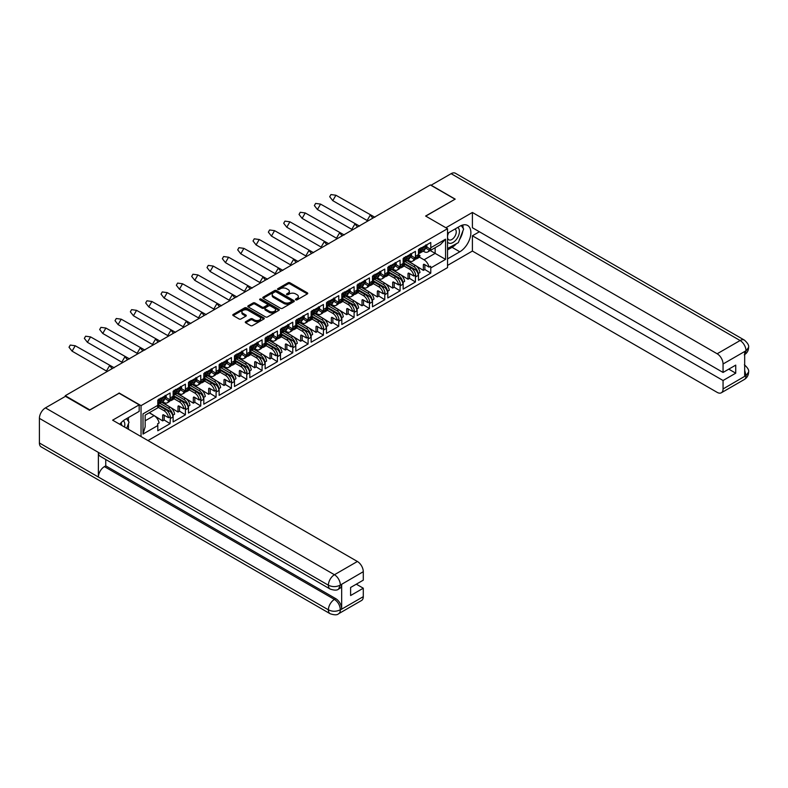 <?xml version="1.0" encoding="UTF-8"?>
<svg xmlns="http://www.w3.org/2000/svg" width="788" height="788" viewBox="0 0 788 788"><rect width="100%" height="100%" fill="white"/><g stroke="black" fill="none" stroke-linecap="round" stroke-linejoin="round"><path stroke-width="1.18" d="M295.736 299.844A0.955 0.552 0 0 0 297.086 299.844L307.34 293.924A1.369 0.788 0 0 0 307.744 293.372A1.369 0.788 0 0 0 307.34 292.811L289.974 282.784A1.369 0.788 0 0 0 288.044 282.784L277.79 288.704A0.955 0.552 0 0 0 279.139 289.482L280.469 288.723A4.364 2.522 0 0 1 286.645 288.723L288.093 289.551A4.364 2.522 0 0 1 289.373 291.333A4.364 2.522 0 0 1 288.093 293.116L286.763 293.885A0.955 0.552 0 0 0 288.113 294.663L289.442 293.904A4.364 2.522 0 0 1 295.618 293.904L297.066 294.732A4.364 2.522 0 0 1 298.347 296.515A4.364 2.522 0 0 1 297.066 298.297L295.736 299.066A0.955 0.552 0 0 0 295.736 299.844L295.736 299.066M245.689 321.671A1.369 0.788 0 0 0 245.285 322.223A1.369 0.788 0 0 0 245.689 322.784L250.554 325.592A1.369 0.788 0 0 0 252.485 325.592L263.872 319.022A1.369 0.788 0 0 0 264.276 318.47A1.369 0.788 0 0 0 263.872 317.909L246.506 307.881A1.369 0.788 0 0 0 244.576 307.881L233.189 314.451A1.369 0.788 0 0 0 232.795 315.013A1.369 0.788 0 0 0 233.189 315.564L239.079 318.963A1.369 0.788 0 0 0 241.01 318.963L245.876 316.155A1.369 0.788 0 0 0 246.28 315.594A1.369 0.788 0 0 0 245.876 315.042L242.96 313.358A3.654 2.108 0 0 1 241.886 311.861A3.654 2.108 0 0 1 244.142 309.92A3.654 2.108 0 0 1 248.121 310.374L259.557 316.973A3.654 2.108 0 0 1 260.621 318.47A3.654 2.108 0 0 1 258.375 320.411A3.654 2.108 0 0 1 254.396 319.958L252.485 318.854A1.369 0.788 0 0 0 250.554 318.854L245.689 321.671L245.689 322.784L250.554 319.987L250.554 318.854M119.116 393.271L89.822 409.898L65.256 395.714L65.256 396.453M119.116 392.985L141.042 405.643L447.535 228.687L447.535 267.625L147.967 440.571M454.903 199.295L425.609 216.04L447.535 228.687M454.903 199.128L430.327 184.934L65.256 395.714M280.567 308.275A1.369 0.788 0 0 0 282.498 308.275L293.885 301.696A1.369 0.788 0 0 0 294.279 301.144A1.369 0.788 0 0 0 293.885 300.583L276.509 290.555A1.369 0.788 0 0 0 274.579 290.555L263.202 297.135A1.369 0.788 0 0 0 262.798 297.687A1.369 0.788 0 0 0 263.202 298.248L280.567 308.275M260.247 300.051A0.955 0.552 0 0 1 261.222 300.189L278.863 310.374L267.496 316.934A1.369 0.788 0 0 1 265.566 316.934L248.19 306.906L248.19 305.793A1.369 0.788 0 0 0 247.796 306.345A1.369 0.788 0 0 0 248.19 306.906M248.19 305.793L253.066 302.976A1.369 0.788 0 0 1 254.997 302.976L262.04 307.044A1.369 0.788 0 0 0 263.97 307.044L267.201 305.183A1.369 0.788 0 0 0 267.605 304.621A1.369 0.788 0 0 0 267.201 304.07L259.873 299.834A0.955 0.552 0 0 1 261.222 299.056L278.873 309.251A1.369 0.788 0 0 1 279.277 309.802A1.369 0.788 0 0 1 278.873 310.364L278.873 309.251M157.915 404.323L169.351 410.922A5.004 2.886 60 0 1 172.887 417.049L172.887 416.025A6.393 3.694 -120 0 0 168.366 408.194L170.139 407.179L161.56 402.225M170.139 407.179A6.393 3.694 -120 0 1 174.601 414.183L173.084 415.059A6.393 3.694 60 0 1 173.133 415.887L173.133 421.905L185.416 414.813L185.416 408.795L185.663 409.671L188.224 408.194L188.224 407.179A6.393 3.694 -120 0 0 183.702 399.339L185.466 398.324L176.896 393.37M170.09 399.033L170.336 398.886A6.393 3.694 60 0 1 169.006 401.821L167.233 402.835A6.393 3.694 -120 0 0 168.514 400.678L170.031 399.792A6.393 3.694 -120 0 0 170.09 399.033L170.09 393.015L157.797 400.107L157.797 405.327A7.368 4.255 60 0 1 157.61 406.815L159.137 405.928A7.368 4.255 60 0 1 157.797 407.82L145.159 415.118L145.159 426.81L143.002 434.08L143.002 413.867C145.819 415.493 145.819 415.493 143.002 413.867L157.797 405.327M162.545 401.663L164.042 402.52A6.393 3.694 -120 0 0 167.233 402.835M185.466 398.324A6.393 3.694 -120 0 1 189.938 405.327L188.411 406.204A6.393 3.694 60 0 1 188.47 407.032L188.47 413.05L200.753 405.958L200.753 399.94L200.999 400.816L203.56 399.349L203.56 398.324A6.393 3.694 -120 0 0 199.039 390.493L200.802 389.469L192.233 384.524M185.416 390.178L185.663 390.04A6.393 3.694 60 0 1 184.343 392.966L182.57 393.98A6.393 3.694 -120 0 0 183.84 391.823L185.367 390.946A6.393 3.694 -120 0 0 185.416 390.178L185.416 384.16L173.133 391.252L173.133 397.27A6.393 3.694 -120 0 1 173.084 398.038L174.601 397.152L173.133 396.305M177.881 392.808L179.378 393.665A6.393 3.694 -120 0 0 182.57 393.98M200.802 389.469A6.393 3.694 -120 0 1 205.274 396.472L203.747 397.359A6.393 3.694 60 0 1 203.806 398.176L203.806 404.195L216.089 397.103L216.089 391.084L216.336 391.961L218.887 390.493L218.887 389.469A6.393 3.694 -120 0 0 214.366 381.638L216.139 380.614L207.569 375.669M200.753 381.323L200.999 381.185A6.393 3.694 60 0 1 199.679 384.111L197.906 385.135A6.393 3.694 -120 0 0 199.177 382.968L200.704 382.091A6.393 3.694 -120 0 0 200.753 381.323L200.753 375.305L188.47 382.407L188.47 388.415A6.393 3.694 -120 0 1 188.411 389.183L189.938 388.307L188.47 387.45M193.218 383.953L194.705 384.82A6.393 3.694 -120 0 0 197.906 385.135M216.139 380.614A6.393 3.694 -120 0 1 220.61 387.627L219.084 388.504A6.393 3.694 60 0 1 219.133 389.331L219.133 395.34L231.426 388.248L231.426 382.229L231.672 383.116L234.223 381.638L234.223 380.614A6.393 3.694 -120 0 0 229.702 372.783L231.475 371.759L222.906 366.814M216.089 372.468L216.336 372.33A6.393 3.694 60 0 1 215.006 375.255L213.243 376.28A6.393 3.694 -120 0 0 214.513 374.113L216.04 373.236A6.393 3.694 -120 0 0 216.089 372.468L216.089 366.459L203.806 373.551L203.806 379.57A6.393 3.694 -120 0 1 203.747 380.328L205.274 379.452L203.806 378.604M208.554 375.098L210.041 375.965A6.393 3.694 -120 0 0 213.243 376.28M231.475 371.759A6.393 3.694 -120 0 1 235.937 378.772L234.42 379.649A6.393 3.694 60 0 1 234.469 380.476L234.469 386.494L246.762 379.392L246.762 373.384L247.008 374.261L249.56 372.783L249.56 371.759A6.393 3.694 -120 0 0 245.038 363.928L246.811 362.913L238.232 357.959M231.426 363.623L231.672 363.475A6.393 3.694 60 0 1 230.342 366.4L228.579 367.425A6.393 3.694 -120 0 0 229.85 365.258L231.367 364.381A6.393 3.694 -120 0 0 231.426 363.623L231.426 357.604L219.133 364.696L219.133 370.715A6.393 3.694 -120 0 1 219.084 371.473L220.61 370.596L219.133 369.749M223.891 366.243L225.378 367.109A6.393 3.694 -120 0 0 228.579 367.425M246.811 362.913A6.393 3.694 -120 0 1 251.273 369.917L249.757 370.793A6.393 3.694 60 0 1 249.806 371.621L249.806 377.639L262.089 370.547L262.089 364.529L262.335 365.405L264.896 363.928L264.896 362.913A6.393 3.694 -120 0 0 260.375 355.073L262.138 354.058L253.569 349.104M246.762 354.767L247.008 354.62A6.393 3.694 60 0 1 245.679 357.555L243.906 358.57A6.393 3.694 -120 0 0 245.186 356.412L246.703 355.526A6.393 3.694 -120 0 0 246.762 354.767L246.762 348.749L234.469 355.841L234.469 361.859A6.393 3.694 -120 0 1 234.42 362.628L235.937 361.741L234.469 360.894M239.217 357.397L240.714 358.254A6.393 3.694 -120 0 0 243.906 358.57M262.138 354.058A6.393 3.694 -120 0 1 266.61 361.062L265.083 361.938A6.393 3.694 60 0 1 265.142 362.766L265.142 368.784L277.425 361.692L277.425 355.674L277.671 356.55L280.233 355.073L280.233 354.058A6.393 3.694 -120 0 0 275.711 346.228L277.474 345.203L268.905 340.258M262.089 345.912L262.335 345.774A6.393 3.694 60 0 1 261.015 348.7L259.242 349.714A6.393 3.694 -120 0 0 260.513 347.557L262.04 346.681A6.393 3.694 -120 0 0 262.089 345.912L262.089 339.894L249.806 346.986L249.806 353.004A6.393 3.694 -120 0 1 249.757 353.773L251.273 352.886L249.806 352.039M254.554 348.542L256.051 349.399A6.393 3.694 -120 0 0 259.242 349.714M277.474 345.203A6.393 3.694 -120 0 1 281.946 352.206L280.42 353.093A6.393 3.694 60 0 1 280.479 353.911L280.479 359.929L292.762 352.837L292.762 346.819L293.008 347.695L295.559 346.228L295.559 345.203A6.393 3.694 -120 0 0 291.038 337.372L292.811 336.348L284.241 331.403M277.425 337.057L277.671 336.919A6.393 3.694 60 0 1 276.352 339.845L274.579 340.869A6.393 3.694 -120 0 0 275.849 338.702L277.376 337.825A6.393 3.694 -120 0 0 277.425 337.057L277.425 331.039L265.142 338.141L265.142 344.149A6.393 3.694 -120 0 1 265.083 344.917L266.61 344.041L265.142 343.184M269.89 339.687L271.377 340.554A6.393 3.694 -120 0 0 274.579 340.869M292.811 336.348A6.393 3.694 -120 0 1 297.283 343.361L295.756 344.238A6.393 3.694 60 0 1 295.805 345.065L295.805 351.074L308.098 343.982L308.098 337.963L308.344 338.85L310.896 337.372L310.896 336.348A6.393 3.694 -120 0 0 306.374 328.517L308.147 327.493L299.578 322.548M292.762 328.202L293.008 328.064A6.393 3.694 60 0 1 291.678 330.99L289.915 332.014A6.393 3.694 -120 0 0 291.186 329.847L292.712 328.97A6.393 3.694 -120 0 0 292.762 328.202L292.762 322.194L280.479 329.286L280.479 335.304A6.393 3.694 -120 0 1 280.42 336.062L281.946 335.186L280.479 334.339M285.226 330.832L286.714 331.699A6.393 3.694 -120 0 0 289.915 332.014M308.147 327.493A6.393 3.694 -120 0 1 312.609 334.506L311.093 335.383A6.393 3.694 60 0 1 311.142 336.21L311.142 342.219L323.435 335.127L323.435 329.118L323.671 329.995L326.232 328.517L326.232 327.493A6.393 3.694 -120 0 0 321.711 319.662L323.484 318.647L314.904 313.693M308.098 319.357L308.344 319.209A6.393 3.694 60 0 1 307.015 322.134L305.251 323.159A6.393 3.694 -120 0 0 306.522 320.992L308.039 320.115A6.393 3.694 -120 0 0 308.098 319.357L308.098 313.338L295.805 320.43L295.805 326.449A6.393 3.694 -120 0 1 295.756 327.207L297.283 326.331L295.805 325.483M300.563 321.977L302.05 322.844A6.393 3.694 -120 0 0 305.251 323.159M323.484 318.647A6.393 3.694 -120 0 1 327.946 325.651L326.429 326.527A6.393 3.694 60 0 1 326.478 327.355L326.478 333.373L338.761 326.271L338.761 320.263L339.007 321.14L341.568 319.662L341.568 318.647A6.393 3.694 -120 0 0 337.047 310.807L338.81 309.792L330.241 304.838M323.435 310.502L323.671 310.354A6.393 3.694 60 0 1 322.351 313.289L320.578 314.304A6.393 3.694 -120 0 0 321.849 312.146L323.375 311.26A6.393 3.694 -120 0 0 323.435 310.502L323.435 304.483L311.142 311.575L311.142 317.594A6.393 3.694 -120 0 1 311.093 318.362L312.609 317.475L311.142 316.628M315.889 313.131L317.387 313.988A6.393 3.694 -120 0 0 320.578 314.304M338.81 309.792A6.393 3.694 -120 0 1 343.282 316.796L341.756 317.672A6.393 3.694 60 0 1 341.815 318.5L341.815 324.518L354.098 317.426L354.098 311.408L354.344 312.284L356.905 310.807L356.905 309.792A6.393 3.694 -120 0 0 352.374 301.962L354.147 300.937L345.577 295.993M338.761 301.646L339.007 301.509A6.393 3.694 60 0 1 337.688 304.434L335.915 305.449A6.393 3.694 -120 0 0 337.185 303.291L338.712 302.415A6.393 3.694 -120 0 0 338.761 301.646L338.761 295.628L326.478 302.72L326.478 308.738A6.393 3.694 -120 0 1 326.429 309.507L327.946 308.62L326.478 307.773M331.226 304.276L332.723 305.133A6.393 3.694 -120 0 0 335.915 305.449M354.147 300.937A6.393 3.694 -120 0 1 358.619 307.941L357.092 308.827A6.393 3.694 60 0 1 357.141 309.645L357.141 315.663L369.434 308.571L369.434 302.553L369.68 303.429L372.231 301.962L372.231 300.937A6.393 3.694 -120 0 0 367.71 293.106L369.483 292.082L360.914 287.137M354.098 292.791L354.344 292.653A6.393 3.694 60 0 1 353.024 295.579L351.251 296.603A6.393 3.694 -120 0 0 352.522 294.436L354.048 293.56A6.393 3.694 -120 0 0 354.098 292.791L354.098 286.773L341.815 293.875L341.815 299.883A6.393 3.694 -120 0 1 341.756 300.652L343.282 299.775L341.815 298.918M346.562 295.421L348.05 296.278A6.393 3.694 -120 0 0 351.251 296.603M369.483 292.082A6.393 3.694 -120 0 1 373.955 299.085L372.429 299.972A6.393 3.694 60 0 1 372.478 300.799L372.478 306.808L384.771 299.716L384.771 293.697L385.017 294.584L387.568 293.106L387.568 292.082A6.393 3.694 -120 0 0 383.047 284.251L384.82 283.227L376.24 278.282M369.434 283.936L369.68 283.798A6.393 3.694 60 0 1 368.351 286.724L366.587 287.748A6.393 3.694 -120 0 0 367.858 285.581L369.385 284.704A6.393 3.694 -120 0 0 369.434 283.936L369.434 277.928L357.141 285.02L357.141 291.038A6.393 3.694 -120 0 1 357.092 291.796L358.619 290.92L357.141 290.073M361.899 286.566L363.386 287.433A6.393 3.694 -120 0 0 366.587 287.748M384.82 283.227A6.393 3.694 -120 0 1 389.282 290.24L387.765 291.117A6.393 3.694 60 0 1 387.814 291.944L387.814 297.953L400.097 290.861L400.097 284.852L400.343 285.729L402.904 284.251L402.904 283.227A6.393 3.694 -120 0 0 398.383 275.396L400.146 274.382L391.577 269.427M384.771 275.091L385.017 274.943A6.393 3.694 60 0 1 383.687 277.869L381.924 278.893A6.393 3.694 -120 0 0 383.195 276.726L384.711 275.849A6.393 3.694 -120 0 0 384.771 275.091L384.771 269.072L372.478 276.164L372.478 282.183A6.393 3.694 -120 0 1 372.429 282.941L373.955 282.065L372.478 281.217M377.225 277.711L378.723 278.578A6.393 3.694 -120 0 0 381.924 278.893M400.146 274.382A6.393 3.694 -120 0 1 404.618 281.385L403.092 282.262A6.393 3.694 60 0 1 403.151 283.089L403.151 289.107L415.434 282.005L415.434 275.997L415.68 276.874L418.241 275.396L418.241 274.382A6.393 3.694 -120 0 0 413.72 266.541L415.483 265.526L406.913 260.572M400.097 266.236L400.343 266.088A6.393 3.694 60 0 1 399.024 269.023L397.25 270.038A6.393 3.694 -120 0 0 398.521 267.881L400.048 266.994A6.393 3.694 -120 0 0 400.097 266.236L400.097 260.217L387.814 267.309L387.814 273.328A6.393 3.694 -120 0 1 387.765 274.096L389.282 273.209L387.814 272.362M392.562 268.866L394.059 269.723A6.393 3.694 -120 0 0 397.25 270.038M159.797 403.249L168.366 408.194M175.123 394.394L183.702 399.339M190.46 385.539L199.039 390.493M205.796 376.684L214.366 381.638M221.132 367.838L229.702 372.783M236.459 358.983L245.038 363.928M251.796 350.128L260.375 355.073M267.132 341.273L275.711 346.228M282.468 332.418L291.038 337.372M297.805 323.572L306.374 328.517M313.131 314.717L321.711 319.662M328.468 305.862L337.047 310.807M343.804 297.007L352.374 301.962M359.141 288.152L367.71 293.106M374.477 279.297L383.047 284.251M389.804 270.451L398.383 275.396M415.483 265.526A6.393 3.694 -120 0 1 419.955 272.53L418.428 273.406A6.393 3.694 60 0 1 418.487 274.234L418.487 280.252L430.77 273.16L430.77 267.94A7.368 4.255 -120 0 0 430.583 266.236L429.066 267.122L424.328 264.394A1.389 0.798 -120 0 0 423.639 264.325A1.389 0.798 -120 0 0 423.353 264.955L423.353 270.382L407.219 260.395M415.434 257.38L415.68 257.243A6.393 3.694 60 0 1 414.36 260.168L412.587 261.183A6.393 3.694 -120 0 0 413.858 259.025L415.384 258.149A6.393 3.694 -120 0 0 415.434 257.38L415.434 251.362L403.151 258.454L403.151 264.472A6.393 3.694 -120 0 1 403.092 265.241L404.618 264.354L403.151 263.507M407.898 260.01L409.396 260.867A6.393 3.694 -120 0 0 412.587 261.183M405.14 261.596L413.72 266.541M418.487 254.652L419.955 255.509L418.428 256.386A6.393 3.694 -120 0 0 418.487 255.617L418.487 249.609L430.77 242.507L430.77 247.727L445.565 239.188L445.565 259.39L430.77 267.94M415.365 258.966A6.393 3.694 -120 0 0 416.911 258.691L418.684 257.666A6.393 3.694 -120 0 0 419.955 255.509M404.008 265.93L409.396 269.043A6.393 3.694 -120 0 1 413.858 276.046L409.002 273.239A1.389 0.798 -120 0 0 408.302 273.17A1.389 0.798 -120 0 0 408.017 273.81L408.017 279.238L391.892 269.25M410.164 256.888L413.858 259.025M400.038 267.821A6.393 3.694 -120 0 0 401.575 267.546L403.348 266.521A6.393 3.694 -120 0 0 404.618 264.354M388.671 274.785L394.059 277.898A6.393 3.694 -120 0 1 398.521 284.901L393.665 282.094A1.389 0.798 -120 0 0 392.966 282.025A1.389 0.798 -120 0 0 392.68 282.665L392.68 288.093L376.556 278.105M394.827 265.743L398.521 267.881M384.702 276.677A6.393 3.694 -120 0 0 386.248 276.401L388.011 275.376A6.393 3.694 -120 0 0 389.282 273.209M373.335 283.641L378.723 286.753A6.393 3.694 -120 0 1 383.195 293.757L378.329 290.949A1.389 0.798 -120 0 0 377.629 290.88A1.389 0.798 -120 0 0 377.344 291.521L377.344 296.948L361.219 286.96M379.491 274.598L383.195 276.726M369.365 285.522A6.393 3.694 -120 0 0 370.912 285.246L372.675 284.232A6.393 3.694 -120 0 0 373.955 282.065M358.008 292.496L363.386 295.599A6.393 3.694 -120 0 1 367.858 302.612L362.992 299.804A1.389 0.798 -120 0 0 362.303 299.736A1.389 0.798 -120 0 0 362.007 300.366L362.007 305.793L345.883 295.815M364.164 283.453L367.858 285.581M354.029 294.377A6.393 3.694 -120 0 0 355.575 294.101L357.348 293.077A6.393 3.694 -120 0 0 358.619 290.92M342.672 301.351L348.05 304.454A6.393 3.694 -120 0 1 352.522 311.467L347.656 308.66A1.389 0.798 -120 0 0 346.966 308.591A1.389 0.798 -120 0 0 346.681 309.221L346.681 314.648L330.546 304.661M348.828 292.299L352.522 294.436M338.692 303.232A6.393 3.694 -120 0 0 340.239 302.956L342.012 301.932A6.393 3.694 -120 0 0 343.282 299.775M327.335 310.196L332.723 313.309A6.393 3.694 -120 0 1 337.185 320.312L332.329 317.505A1.389 0.798 -120 0 0 331.63 317.436A1.389 0.798 -120 0 0 331.344 318.076L331.344 323.504L315.22 313.516M333.491 301.154L337.185 303.291M323.366 312.087A6.393 3.694 -120 0 0 324.902 311.812L326.675 310.787A6.393 3.694 -120 0 0 327.946 308.62M311.999 319.051L317.387 322.164A6.393 3.694 -120 0 1 321.849 329.167L316.993 326.36A1.389 0.798 -120 0 0 316.293 326.291A1.389 0.798 -120 0 0 316.008 326.931L316.008 332.359L299.883 322.371M318.155 310.009L321.849 312.146M308.029 320.943A6.393 3.694 -120 0 0 309.576 320.667L311.339 319.642A6.393 3.694 -120 0 0 312.609 317.475M296.672 327.906L302.05 331.019A6.393 3.694 -120 0 1 306.522 338.022L301.656 335.215A1.389 0.798 -120 0 0 300.967 335.146A1.389 0.798 -120 0 0 300.671 335.786L300.671 341.214L284.547 331.226M302.819 318.864L306.522 320.992M292.693 329.788A6.393 3.694 -120 0 0 294.239 329.512L296.012 328.498A6.393 3.694 -120 0 0 297.283 326.331M281.336 336.762L286.714 339.864A6.393 3.694 -120 0 1 291.186 346.878L286.32 344.07A1.389 0.798 -120 0 0 285.63 344.001A1.389 0.798 -120 0 0 285.335 344.632L285.335 350.059L269.21 340.081M287.492 327.719L291.186 329.847M277.356 338.643A6.393 3.694 -120 0 0 278.903 338.367L280.676 337.343A6.393 3.694 -120 0 0 281.946 335.186M265.999 345.617L271.377 348.72A6.393 3.694 -120 0 1 275.849 355.733L270.983 352.925A1.389 0.798 -120 0 0 270.294 352.857A1.389 0.798 -120 0 0 270.008 353.487L270.008 358.914L253.874 348.926M272.156 336.565L275.849 338.702M262.03 347.498A6.393 3.694 -120 0 0 263.566 347.222L265.339 346.198A6.393 3.694 -120 0 0 266.61 344.041M250.663 354.462L256.051 357.575A6.393 3.694 -120 0 1 260.513 364.578L255.657 361.771A1.389 0.798 -120 0 0 254.957 361.702A1.389 0.798 -120 0 0 254.672 362.342L254.672 367.769L238.547 357.782M256.819 345.42L260.513 347.557M246.693 356.353A6.393 3.694 -120 0 0 248.24 356.077L250.003 355.053A6.393 3.694 -120 0 0 251.273 352.886M235.326 363.317L240.714 366.43A6.393 3.694 -120 0 1 245.186 373.433L240.32 370.626A1.389 0.798 -120 0 0 239.621 370.557A1.389 0.798 -120 0 0 239.335 371.197L239.335 376.625L223.211 366.637M241.483 354.275L245.186 356.412M231.357 365.208A6.393 3.694 -120 0 0 232.903 364.933L234.666 363.908A6.393 3.694 -120 0 0 235.937 361.741M220 372.172L225.378 375.285A6.393 3.694 -120 0 1 229.85 382.288L224.984 379.481A1.389 0.798 -120 0 0 224.294 379.412A1.389 0.798 -120 0 0 223.999 380.052L223.999 385.48L207.874 375.492M226.156 363.13L229.85 365.258M216.02 374.054A6.393 3.694 -120 0 0 217.567 373.778L219.34 372.763A6.393 3.694 -120 0 0 220.61 370.596M204.663 381.028L210.041 384.13A6.393 3.694 -120 0 1 214.513 391.144L209.647 388.336A1.389 0.798 -120 0 0 208.958 388.267A1.389 0.798 -120 0 0 208.672 388.898L208.672 394.325L192.538 384.347M210.82 371.985L214.513 374.113M200.684 382.909A6.393 3.694 -120 0 0 202.23 382.633L204.003 381.609A6.393 3.694 -120 0 0 205.274 379.452M189.327 389.883L194.705 392.985A6.393 3.694 -120 0 1 199.177 399.999L194.321 397.191A1.389 0.798 -120 0 0 193.621 397.122A1.389 0.798 -120 0 0 193.336 397.753L193.336 403.18L177.211 393.192M195.483 380.831L199.177 382.968M185.357 391.764A6.393 3.694 -120 0 0 186.894 391.488L188.667 390.464A6.393 3.694 -120 0 0 189.938 388.307M173.99 398.738L179.378 401.841A6.393 3.694 -120 0 1 183.84 408.844L178.984 406.037A1.389 0.798 -120 0 0 178.285 405.968A1.389 0.798 -120 0 0 177.999 406.608L177.999 412.035L161.875 402.047M180.147 389.686L183.84 391.823M170.021 400.619A6.393 3.694 -120 0 0 171.567 400.343L173.33 399.319A6.393 3.694 -120 0 0 174.601 397.152M158.339 407.406L164.042 410.696A6.393 3.694 -120 0 1 168.514 417.699L163.648 414.892A1.389 0.798 -120 0 0 162.949 414.823A1.389 0.798 -120 0 0 162.663 415.463L162.663 420.891L149.395 412.676M164.81 398.541L168.514 400.678M141.042 436.572L141.042 405.643M170.336 398.886L170.336 397.871L172.887 396.394L173.133 397.27M185.663 390.04L185.663 389.016L188.224 387.538L188.47 388.415M200.999 381.185L200.999 380.161L203.56 378.683L203.806 379.57M216.336 372.33L216.336 371.306L218.887 369.828L219.133 370.715M231.672 363.475L231.672 362.45L234.223 360.983L234.469 361.859M247.008 354.62L247.008 353.605L249.56 352.128L249.806 353.004M262.335 345.774L262.335 344.75L264.896 343.272L265.142 344.149M277.671 336.919L277.671 335.895L280.233 334.417L280.479 335.304M293.008 328.064L293.008 327.04L295.559 325.562L295.805 326.449M308.344 319.209L308.344 318.185L310.896 316.717L311.142 317.594M323.671 310.354L323.671 309.339L326.232 307.862L326.478 308.738M339.007 301.509L339.007 300.484L341.568 299.007L341.815 299.883M354.344 292.653L354.344 291.629L356.905 290.151L357.141 291.038M369.68 283.798L369.68 282.774L372.231 281.296L372.478 282.183M385.017 274.943L385.017 273.919L387.568 272.451L387.814 273.328M400.343 266.088L400.343 265.073L402.904 263.596L403.151 264.472M415.68 257.243L415.68 256.218L418.241 254.741L418.487 255.617M172.887 417.049L170.336 418.526L170.336 417.502A6.393 3.694 60 0 0 165.815 409.671L157.797 405.052M164.19 415.207L164.19 420.014L170.09 423.658L170.336 417.502M170.09 423.658L157.797 430.76L157.797 425.53L143.002 434.08M168.514 417.699L170.031 416.822A6.393 3.694 60 0 1 170.09 417.65M183.84 408.844L185.367 407.967A6.393 3.694 60 0 1 185.416 408.795M179.526 406.352L179.526 411.159L185.416 414.813M199.177 399.999L200.704 399.112A6.393 3.694 60 0 1 200.753 399.94M194.853 397.497L194.853 402.304L200.753 405.958M214.513 391.144L216.04 390.257A6.393 3.694 60 0 1 216.089 391.084M210.189 388.642L210.189 393.448L216.089 397.103M229.85 382.288L231.367 381.412A6.393 3.694 60 0 1 231.426 382.229M225.526 379.796L225.526 384.593L231.426 388.248M245.186 373.433L246.703 372.557A6.393 3.694 60 0 1 246.762 373.384M240.862 370.941L240.862 375.748L246.762 379.392M260.513 364.578L262.04 363.701A6.393 3.694 60 0 1 262.089 364.529M256.199 362.086L256.199 366.893L262.089 370.547M275.849 355.733L277.376 354.846A6.393 3.694 60 0 1 277.425 355.674M271.525 353.231L271.525 358.038L277.425 361.692M291.186 346.878L292.712 345.991A6.393 3.694 60 0 1 292.762 346.819M286.862 344.376L286.862 349.183L292.762 352.837M306.522 338.022L308.039 337.146A6.393 3.694 60 0 1 308.098 337.963M302.198 335.53L302.198 340.327L308.098 343.982M321.849 329.167L323.375 328.291A6.393 3.694 60 0 1 323.435 329.118M317.534 326.675L317.534 331.482L323.435 335.127M337.185 320.312L338.712 319.435A6.393 3.694 60 0 1 338.761 320.263M332.871 317.82L332.871 322.627L338.761 326.271M352.522 311.467L354.048 310.58A6.393 3.694 60 0 1 354.098 311.408M348.197 308.965L348.197 313.772L354.098 317.426M367.858 302.612L369.385 301.725A6.393 3.694 60 0 1 369.434 302.553M363.534 300.11L363.534 304.917L369.434 308.571M383.195 293.757L384.711 292.88A6.393 3.694 60 0 1 384.771 293.697M378.87 291.264L378.87 296.061L384.771 299.716M398.521 284.901L400.048 284.025A6.393 3.694 60 0 1 400.097 284.852M394.207 282.409L394.207 287.206L400.097 290.861M413.858 276.046L415.384 275.17A6.393 3.694 60 0 1 415.434 275.997M409.533 273.554L409.533 278.361L415.434 282.005M411.385 255.834L415.384 258.149M166.032 397.487L170.031 399.792M181.368 388.632L185.367 390.946M196.704 379.777L200.704 382.091M212.031 370.921L216.04 373.236M227.368 362.076L231.367 364.381M242.704 353.221L246.703 355.526M258.04 344.366L262.04 346.681M273.377 335.511L277.376 337.825M288.704 326.656L292.712 328.97M304.04 317.81L308.039 320.115M319.376 308.955L323.375 311.26M334.713 300.1L338.712 302.415M350.049 291.245L354.048 293.56M365.376 282.39L369.385 284.704M380.712 273.544L384.711 275.849M396.049 264.689L400.048 266.994M179.378 401.841L181.142 400.816L173.133 396.197M194.705 392.985L196.478 391.961L188.47 387.341M210.041 384.13L211.814 383.116L203.806 378.486M225.378 375.285L227.151 374.261L219.133 369.631M240.714 366.43L242.477 365.405L234.469 360.786M256.051 357.575L257.814 356.55L249.806 351.931M271.377 348.72L273.15 347.695L265.142 343.076M286.714 339.864L288.487 338.85L280.479 334.22M302.05 331.019L303.823 329.995L295.805 325.365M317.387 322.164L319.15 321.14L311.142 316.51M332.723 313.309L334.486 312.284L326.478 307.665M348.05 304.454L349.823 303.429L341.815 298.81M363.386 295.599L365.159 294.584L357.141 289.954M378.723 286.753L380.496 285.729L372.478 281.099M394.059 277.898L395.822 276.874L387.814 272.244M409.396 269.043L411.159 268.019L403.151 263.399M429.066 267.122A7.368 4.255 -120 0 0 424.033 259.794L419.344 257.085M430.228 250.535L445.565 259.39M423.235 251.155L424.033 251.618A7.368 4.255 -120 0 0 427.717 251.983A7.368 4.255 -120 0 0 429.066 250.091L430.583 249.215A7.368 4.255 -120 0 0 430.77 247.727M145.159 420.802L154.113 415.631L149.198 412.794M425.5 248.033L429.066 250.091M424.87 264.699L424.87 269.506L430.77 273.16M424.87 269.506L423.353 270.382M426.712 246.979L430.583 249.215M409.533 278.361L408.017 279.238M394.207 287.206L392.68 288.093M378.87 296.061L377.344 296.948M363.534 304.917L362.007 305.793M348.197 313.772L346.681 314.648M332.871 322.627L331.344 323.504M317.534 331.482L316.008 332.359M302.198 340.327L300.671 341.214M286.862 349.183L285.335 350.059M271.525 358.038L270.008 358.914M256.199 366.893L254.672 367.769M240.862 375.748L239.335 376.625M225.526 384.593L223.999 385.48M210.189 393.448L208.672 394.325M194.853 402.304L193.336 403.18M179.526 411.159L177.999 412.035M157.797 405.16L159.137 405.928M154.113 415.631A7.368 4.255 60 0 1 159.137 422.959L157.61 423.836A7.368 4.255 60 0 1 157.797 425.53M164.19 420.014L162.663 420.891M401.575 267.546A6.393 3.694 -120 0 0 402.904 264.62M386.248 276.401A6.393 3.694 -120 0 0 387.568 273.466M370.912 285.246A6.393 3.694 -120 0 0 372.231 282.321M355.575 294.101A6.393 3.694 -120 0 0 356.905 291.176M340.239 302.956A6.393 3.694 -120 0 0 341.568 300.031M324.902 311.812A6.393 3.694 -120 0 0 326.232 308.886M309.576 320.667A6.393 3.694 -120 0 0 310.896 317.731M294.239 329.512A6.393 3.694 -120 0 0 295.559 326.587M278.903 338.367A6.393 3.694 -120 0 0 280.233 335.442M263.566 347.222A6.393 3.694 -120 0 0 264.896 344.297M248.24 356.077A6.393 3.694 -120 0 0 249.56 353.152M232.903 364.933A6.393 3.694 -120 0 0 234.223 361.997M217.567 373.778A6.393 3.694 -120 0 0 218.887 370.853M202.23 382.633A6.393 3.694 -120 0 0 203.56 379.708M186.894 391.488A6.393 3.694 -120 0 0 188.224 388.563M171.567 400.343A6.393 3.694 -120 0 0 172.887 397.418M416.911 258.691A6.393 3.694 -120 0 0 418.241 255.765M411.159 268.019A6.393 3.694 60 0 1 415.68 275.849M395.822 276.874A6.393 3.694 60 0 1 400.343 284.704M380.496 285.729A6.393 3.694 60 0 1 385.017 293.56M365.159 294.584A6.393 3.694 60 0 1 369.68 302.415M349.823 303.429A6.393 3.694 60 0 1 354.344 311.27M334.486 312.284A6.393 3.694 60 0 1 339.007 320.115M319.15 321.14A6.393 3.694 60 0 1 323.671 328.97M303.823 329.995A6.393 3.694 60 0 1 308.344 337.825M288.487 338.85A6.393 3.694 60 0 1 293.008 346.681M273.15 347.695A6.393 3.694 60 0 1 277.671 355.536M257.814 356.55A6.393 3.694 60 0 1 262.335 364.381M242.477 365.405A6.393 3.694 60 0 1 247.008 373.236M227.151 374.261A6.393 3.694 60 0 1 231.672 382.091M211.814 383.116A6.393 3.694 60 0 1 216.336 390.946M196.478 391.961A6.393 3.694 60 0 1 200.999 399.802M181.142 400.816A6.393 3.694 60 0 1 185.663 408.647M403.259 262.67L414.695 269.269A5.004 2.886 60 0 1 418.241 275.396M418.241 254.741A5.004 2.886 60 0 1 417.197 257.036L415.64 257.932M387.932 271.525L399.368 278.125A5.004 2.886 60 0 1 402.904 284.251M402.904 263.596A5.004 2.886 60 0 1 401.87 265.881L400.304 266.787M173.252 395.468L184.688 402.067A5.004 2.886 60 0 1 188.224 408.194M188.578 386.613L200.014 393.212A5.004 2.886 60 0 1 203.56 399.349M203.915 377.757L215.351 384.357A5.004 2.886 60 0 1 218.887 390.493M219.251 368.902L230.687 375.512A5.004 2.886 60 0 1 234.223 381.638M234.588 360.057L246.023 366.656A5.004 2.886 60 0 1 249.56 372.783M249.924 351.202L261.36 357.801A5.004 2.886 60 0 1 264.896 363.928M265.251 342.347L276.686 348.946A5.004 2.886 60 0 1 280.233 355.073M280.587 333.491L292.023 340.091A5.004 2.886 60 0 1 295.559 346.228M295.924 324.636L307.359 331.246A5.004 2.886 60 0 1 310.896 337.372M311.26 315.791L322.696 322.391A5.004 2.886 60 0 1 326.232 328.517M326.587 306.936L338.022 313.535A5.004 2.886 60 0 1 341.568 319.662M341.923 298.081L353.359 304.68A5.004 2.886 60 0 1 356.905 310.807M357.26 289.226L368.695 295.825A5.004 2.886 60 0 1 372.231 301.962M372.596 280.37L384.032 286.98A5.004 2.886 60 0 1 387.568 293.106M172.887 396.394A5.004 2.886 60 0 1 171.853 398.679L170.287 399.585M188.224 387.538A5.004 2.886 60 0 1 187.189 389.833L185.623 390.73M203.56 378.683A5.004 2.886 60 0 1 202.516 380.978L200.96 381.875M218.887 369.828A5.004 2.886 60 0 1 217.852 372.123L216.296 373.029M234.223 360.983A5.004 2.886 60 0 1 233.189 363.268L231.623 364.174M249.56 352.128A5.004 2.886 60 0 1 248.525 354.413L246.959 355.319M264.896 343.272A5.004 2.886 60 0 1 263.862 345.568L262.296 346.464M280.233 334.417A5.004 2.886 60 0 1 279.188 336.712L277.632 337.609M295.559 325.562A5.004 2.886 60 0 1 294.525 327.857L292.959 328.763M310.896 316.717A5.004 2.886 60 0 1 309.861 319.002L308.295 319.908M326.232 307.862A5.004 2.886 60 0 1 325.198 310.147L323.632 311.053M341.568 299.007A5.004 2.886 60 0 1 340.524 301.302L338.968 302.198M356.905 290.151A5.004 2.886 60 0 1 355.861 292.446L354.304 293.343M372.231 281.296A5.004 2.886 60 0 1 371.197 283.591L369.631 284.498M387.568 272.451A5.004 2.886 60 0 1 386.534 274.736L384.968 275.642M427.717 251.983L440.354 244.694L445.565 239.188M296.121 299.982L297.066 299.44A4.364 2.522 0 0 0 298.347 297.657L298.347 296.515M289.373 291.333L289.373 292.476A4.364 2.522 0 0 1 288.093 294.259L287.147 294.801M307.34 292.811L307.34 293.924L289.974 283.926A1.369 0.788 0 0 0 288.044 283.926L278.174 289.62M293.885 300.583L293.885 301.696L276.509 291.688A1.369 0.788 0 0 0 274.579 291.688L263.212 298.258L263.202 297.135M291.471 301.528A0.955 0.552 0 0 0 291.471 300.75L276.224 291.954A0.955 0.552 0 0 0 274.874 291.954L273.475 292.762A4.364 2.522 0 0 0 272.195 294.545A4.364 2.522 0 0 0 273.475 296.327L283.897 302.336A4.364 2.522 0 0 0 290.073 302.336L291.471 301.528L291.471 302.671A0.955 0.552 0 0 0 291.747 302.277L291.747 301.144M272.195 294.545L272.195 295.677A4.364 2.522 0 0 0 273.475 297.46L273.475 296.327M291.471 302.671L290.073 303.478A4.364 2.522 0 0 1 283.897 303.478L273.475 297.46M248.21 306.916L253.066 304.119L253.066 302.976M267.605 304.621L267.605 305.754A1.369 0.788 0 0 1 267.201 306.315L263.97 308.177A1.369 0.788 0 0 1 262.04 308.177L254.997 304.119A1.369 0.788 0 0 0 253.066 304.119M269.348 311.27A3.654 2.108 0 0 0 273.328 311.723A3.654 2.108 0 0 0 275.583 309.773A3.654 2.108 0 0 0 274.51 308.285L270.481 305.961A1.369 0.788 0 0 0 268.55 305.961L265.32 307.822A1.369 0.788 0 0 0 264.926 308.384A1.369 0.788 0 0 0 265.32 308.935L269.348 311.27L269.348 312.403A3.654 2.108 0 0 0 273.328 312.856A3.654 2.108 0 0 0 275.583 310.915L275.583 309.773M264.926 308.384L264.926 309.517A1.369 0.788 0 0 0 265.32 310.078L265.32 308.935M269.348 312.403L265.32 310.078M260.621 318.47L260.621 319.603A3.654 2.108 0 0 1 258.375 321.543A3.654 2.108 0 0 1 254.396 321.09L252.485 319.987A1.369 0.788 0 0 0 250.554 319.987M241.886 311.861L241.886 313.003A3.654 2.108 0 0 0 242.96 314.491L242.96 313.358M245.856 316.165L242.96 314.491M263.852 319.032L246.506 309.014A1.369 0.788 0 0 0 244.576 309.014L233.209 315.584M372.842 218.128L370.271 215.085L367.139 220.502L367.75 221.064M335.905 195.247L332.772 200.664L329.699 196.724L330.95 194.557L335.905 195.247L374.881 217.252M367.178 220.532L332.772 200.664L367.139 220.502M419.088 253.411A9.318 5.388 -119.9 0 0 419.886 253.086L423.57 250.958A9.318 5.388 -119.9 0 0 425.323 248.378L426.613 247.393L426.988 245.836L425.845 244.861M418.487 253.884A9.318 5.388 -119.9 0 0 420.162 251.342L420.605 249.52L419.452 248.535M419.886 253.086A9.318 5.388 -119.9 0 0 421.639 250.495L422.072 248.663L420.93 247.688L420.487 249.51M418.487 250.732L420.605 249.52M422.072 248.663L426.988 245.836M357.506 226.983L354.935 223.94L351.803 229.357L352.413 229.919M320.568 204.102L317.436 209.519L314.363 205.579L315.614 203.412L320.568 204.102L359.555 226.107M351.842 229.387L317.436 209.519L351.803 229.357M403.751 262.256A9.318 5.388 -119.9 0 0 404.549 261.941L408.233 259.813A9.318 5.388 -119.9 0 0 409.987 257.233L411.287 256.248L411.651 254.691L410.509 253.706M403.151 262.739A9.318 5.388 -119.9 0 0 404.825 260.198L405.268 258.365L404.116 257.39M404.549 261.941A9.318 5.388 -119.9 0 0 406.303 259.351L406.736 257.518L405.593 256.543L405.16 258.365M403.151 259.587L405.268 258.365M406.736 257.518L411.651 254.691M342.169 235.839L339.608 232.795L336.476 238.212L337.077 238.774M305.242 212.957L302.109 218.365L299.026 214.425L300.287 212.267L305.242 212.957L344.218 234.962M336.506 238.242L302.109 218.365L336.476 238.212M388.415 271.111A9.318 5.388 -119.9 0 0 389.213 270.786L392.897 268.669A9.318 5.388 -119.9 0 0 394.65 266.088L395.95 265.103L396.325 263.547L395.172 262.562M387.814 271.594A9.318 5.388 -119.9 0 0 389.489 269.053L389.932 267.221L388.789 266.236M389.213 270.786A9.318 5.388 -119.9 0 0 390.966 268.206L391.409 266.374L390.257 265.389L389.824 267.221M387.814 268.442L389.932 267.221M391.409 266.374L396.325 263.547M326.833 244.684L324.272 241.65L321.14 247.068L321.74 247.629M289.905 221.812L286.773 227.22L283.7 223.28L284.951 221.113L289.905 221.812L328.882 243.817M286.773 227.22L321.14 247.068L286.773 227.22M373.088 279.967A9.318 5.388 -119.9 0 0 373.876 279.641L377.57 277.524A9.318 5.388 -119.9 0 0 379.324 274.933L380.614 273.948L380.988 272.402L379.846 271.417M372.478 280.449A9.318 5.388 -119.9 0 0 374.162 277.908L374.596 276.076L373.453 275.091M373.876 279.641A9.318 5.388 -119.9 0 0 375.63 277.061L376.073 275.229L374.93 274.244L374.487 276.076M372.478 277.297L374.596 276.076M376.073 275.229L380.988 272.402M311.506 253.539L308.935 250.505L305.803 255.913L306.414 256.484M274.569 230.657L271.436 236.075L268.363 232.135L269.614 229.968L274.569 230.657L313.545 252.662M305.833 255.952L271.436 236.075L305.803 255.913M357.752 288.822A9.318 5.388 -119.9 0 0 358.55 288.497L362.234 286.379A9.318 5.388 -119.9 0 0 363.987 283.788L365.277 282.803L365.652 281.257L364.509 280.272M357.141 289.304A9.318 5.388 -119.9 0 0 358.826 286.763L359.259 284.931L358.116 283.946M358.55 288.497A9.318 5.388 -119.9 0 0 360.303 285.906L360.737 284.084L359.594 283.099L359.151 284.931M357.141 286.152L359.259 284.931M360.737 284.084L365.652 281.257M296.17 262.394L293.599 259.351L290.467 264.768L291.077 265.329M259.232 239.513L256.1 244.93L253.027 240.99L254.278 238.823L259.232 239.513L298.209 261.517M290.506 264.798L256.1 244.93L290.467 264.768M342.416 297.677A9.318 5.388 -119.9 0 0 343.213 297.352L346.897 295.224A9.318 5.388 -119.9 0 0 348.651 292.644L349.941 291.659L350.315 290.102L349.173 289.127M341.815 298.15A9.318 5.388 -119.9 0 0 343.489 295.608L343.932 293.786L342.78 292.801M343.213 297.352A9.318 5.388 -119.9 0 0 344.967 294.761L345.4 292.939L344.257 291.954L343.814 293.786M341.815 294.998L343.932 293.786M345.4 292.939L350.315 290.102M280.833 271.249L278.272 268.206L275.13 273.623L275.741 274.185M243.906 248.368L240.764 253.785L237.69 249.845L238.941 247.678L243.906 248.368L282.882 270.373M275.17 273.653L240.764 253.785L275.13 273.623M327.079 306.522A9.318 5.388 -119.9 0 0 327.877 306.207L331.561 304.079A9.318 5.388 -119.9 0 0 333.314 301.499L334.614 300.514L334.989 298.957L333.836 297.972M326.478 307.005A9.318 5.388 -119.9 0 0 328.153 304.464L328.596 302.631L327.453 301.656M327.877 306.207A9.318 5.388 -119.9 0 0 329.63 303.616L330.074 301.784L328.921 300.809L328.488 302.631M326.478 303.853L328.596 302.631M330.074 301.784L334.989 298.957M265.497 280.104L262.936 277.061L259.804 282.478L260.404 283.04M228.569 257.223L225.437 262.631L222.354 258.7L223.615 256.533L228.569 257.223L267.546 279.228M259.833 282.508L225.437 262.631L259.804 282.478M311.743 315.377A9.318 5.388 -119.9 0 0 312.541 315.052L316.224 312.934A9.318 5.388 -119.9 0 0 317.978 310.354L319.278 309.369L319.652 307.812L318.5 306.827M311.142 315.86A9.318 5.388 -119.9 0 0 312.816 313.319L313.26 311.487L312.117 310.502M312.541 315.052A9.318 5.388 -119.9 0 0 314.294 312.472L314.737 310.639L313.585 309.654L313.151 311.487M311.142 312.708L313.26 311.487M314.737 310.639L319.652 307.812M250.16 288.95L247.599 285.916L244.467 291.333L245.078 291.895M213.233 266.078L210.101 271.486L207.027 267.546L208.278 265.379L213.233 266.078L252.209 288.083M244.497 291.363L210.101 271.486L244.467 291.333M296.416 324.232A9.318 5.388 -119.9 0 0 297.204 323.907L300.898 321.79A9.318 5.388 -119.9 0 0 302.651 319.199L303.941 318.214L304.316 316.668L303.173 315.683M295.805 324.715A9.318 5.388 -119.9 0 0 297.49 322.174L297.923 320.342L296.781 319.357M297.204 323.907A9.318 5.388 -119.9 0 0 298.957 321.327L299.401 319.495L298.258 318.51L297.815 320.342M295.805 321.563L297.923 320.342M299.401 319.495L304.316 316.668M234.834 297.805L232.263 294.771L229.131 300.179L229.741 300.75M197.896 274.923L194.764 280.341L191.691 276.401L192.942 274.234L197.896 274.923L236.873 296.928M229.16 300.218L194.764 280.341L229.131 300.179M281.08 333.088A9.318 5.388 -119.9 0 0 281.877 332.763L285.561 330.645A9.318 5.388 -119.9 0 0 287.315 328.054L288.605 327.069L288.979 325.523L287.837 324.538M280.479 333.57A9.318 5.388 -119.9 0 0 282.153 331.029L282.587 329.197L281.444 328.212M281.877 332.763A9.318 5.388 -119.9 0 0 283.631 330.182L284.064 328.35L282.922 327.365L282.478 329.197M280.479 330.418L282.587 329.197M284.064 328.35L288.979 325.523M219.497 306.66L216.927 303.616L213.794 309.034L214.405 309.595M182.56 283.779L179.428 289.196L176.354 285.256L177.605 283.089L182.56 283.779L221.536 305.783M213.834 309.063L179.428 289.196L213.794 309.034M265.743 341.943A9.318 5.388 -119.9 0 0 266.541 341.618L270.225 339.49A9.318 5.388 -119.9 0 0 271.978 336.909L273.278 335.924L273.643 334.368L272.5 333.393M265.142 342.416A9.318 5.388 -119.9 0 0 266.817 339.874L267.26 338.052L266.108 337.067M266.541 341.618A9.318 5.388 -119.9 0 0 268.294 339.027L268.728 337.205L267.585 336.22L267.142 338.052M265.142 339.264L267.26 338.052M268.728 337.205L273.643 334.368M204.161 315.515L201.6 312.472L198.458 317.889L199.069 318.451M167.233 292.634L164.101 298.051L161.018 294.111L162.269 291.944L167.233 292.634L206.21 314.639M164.101 298.051L198.458 317.889L164.101 298.051M250.407 350.788A9.318 5.388 -119.9 0 0 251.205 350.473L254.888 348.345A9.318 5.388 -119.9 0 0 256.642 345.765L257.942 344.78L258.316 343.223L257.164 342.238M249.806 351.271A9.318 5.388 -119.9 0 0 251.48 348.729L251.924 346.897L250.781 345.922M251.205 350.473A9.318 5.388 -119.9 0 0 252.958 347.882L253.401 346.05L252.249 345.075L251.815 346.897M249.806 348.119L251.924 346.897M253.401 346.05L258.316 343.223M188.825 324.37L186.263 321.327L183.131 326.744L183.732 327.306M151.897 301.489L148.765 306.896L145.681 302.966L146.942 300.799L151.897 301.489L190.873 323.494M183.161 326.774L148.765 306.896L183.131 326.744M235.07 359.643A9.318 5.388 -119.9 0 0 235.868 359.318L239.552 357.2A9.318 5.388 -119.9 0 0 241.305 354.62L242.606 353.635L242.98 352.078L241.827 351.093M234.469 360.126A9.318 5.388 -119.9 0 0 236.154 357.585L236.587 355.752L235.445 354.767M235.868 359.318A9.318 5.388 -119.9 0 0 237.621 356.737L238.065 354.905L236.912 353.92L236.479 355.752M234.469 356.974L236.587 355.752M238.065 354.905L242.98 352.078M173.488 333.216L170.927 330.182L167.795 335.599L168.405 336.161M136.56 310.344L133.428 315.752L130.355 311.812L131.606 309.645L136.56 310.344L175.537 332.349M167.824 335.629L133.428 315.752L167.795 335.599M219.744 368.498A9.318 5.388 -119.9 0 0 220.532 368.173L224.225 366.056A9.318 5.388 -119.9 0 0 225.979 363.465L227.269 362.48L227.643 360.934L226.501 359.949M219.133 368.981A9.318 5.388 -119.9 0 0 220.817 366.44L221.251 364.608L220.108 363.623M220.532 368.173A9.318 5.388 -119.9 0 0 222.285 365.593L222.728 363.76L221.586 362.776L221.142 364.608M219.133 365.829L221.251 364.608M222.728 363.76L227.643 360.934M158.161 342.071L155.591 339.037L152.458 344.445L153.069 345.016M121.224 319.189L118.092 324.607L115.018 320.667L116.269 318.5L121.224 319.189L160.2 341.194M152.498 344.484L118.092 324.607L152.458 344.445M204.407 377.353A9.318 5.388 -119.9 0 0 205.205 377.028L208.889 374.911A9.318 5.388 -119.9 0 0 210.642 372.32L211.933 371.335L212.307 369.789L211.164 368.804M203.806 377.836A9.318 5.388 -119.9 0 0 205.481 375.295L205.924 373.463L204.772 372.478M205.205 377.028A9.318 5.388 -119.9 0 0 206.958 374.448L207.392 372.616L206.249 371.631L205.806 373.463M203.806 374.684L205.924 373.463M207.392 372.616L212.307 369.789M142.825 350.926L140.254 347.882L137.122 353.3L137.733 353.861M105.888 328.044L102.755 333.462L99.682 329.522L100.933 327.355L105.888 328.044L144.864 350.049M137.161 353.329L102.755 333.462L137.122 353.3M189.071 386.209A9.318 5.388 -119.9 0 0 189.869 385.884L193.553 383.756A9.318 5.388 -119.9 0 0 195.306 381.175L196.606 380.19L196.97 378.634L195.828 377.659M188.47 386.681A9.318 5.388 -119.9 0 0 190.144 384.14L190.588 382.318L189.435 381.333M189.869 385.884A9.318 5.388 -119.9 0 0 191.622 383.293L192.055 381.471L190.913 380.486L190.469 382.318M188.47 383.529L190.588 382.318M192.055 381.471L196.97 378.634M127.489 359.781L124.928 356.737L121.795 362.155L122.396 362.716M90.561 336.9L87.429 342.317L84.346 338.377L85.606 336.21L90.561 336.9L129.537 358.904M121.825 362.184L87.429 342.317L121.795 362.155M173.734 395.054A9.318 5.388 -119.9 0 0 174.532 394.739L178.216 392.611A9.318 5.388 -119.9 0 0 179.969 390.03L181.27 389.045L181.644 387.489L180.491 386.504M173.133 395.537A9.318 5.388 -119.9 0 0 174.808 392.995L175.251 391.163L174.109 390.188M174.532 394.739A9.318 5.388 -119.9 0 0 176.285 392.148L176.729 390.316L175.576 389.341L175.143 391.163M173.133 392.385L175.251 391.163M176.729 390.316L181.644 387.489M112.152 368.636L109.591 365.593L106.459 371.01L107.06 371.572M75.224 345.755L72.092 351.162L69.019 347.232L70.27 345.065L75.224 345.755L114.201 367.76M106.488 371.04L72.092 351.162L106.459 371.01M158.408 403.909A9.318 5.388 -119.9 0 0 159.196 403.584L162.889 401.466A9.318 5.388 -119.9 0 0 164.633 398.886L165.933 397.901L166.307 396.344L165.165 395.359M157.797 404.392A9.318 5.388 -119.9 0 0 159.481 401.85L159.915 400.018L158.772 399.043M159.196 403.584A9.318 5.388 -119.9 0 0 160.949 401.003L161.392 399.171L160.25 398.186L159.806 400.018M157.797 401.24L159.915 400.018M161.392 399.171L166.307 396.344M447.535 242.024A9.032 5.22 120 0 0 456.232 239.65A9.032 5.22 120 0 0 457.779 227.427M447.535 237.562A6.186 3.576 120 0 0 448.776 239.788A6.186 3.576 120 0 0 454.055 237.543A6.186 3.576 120 0 0 454.962 229.072A6.186 3.576 120 0 0 454.942 229.062M461.226 225.535L463.649 228.973L458.34 242.655L447.535 248.496M448.283 232.913A9.032 5.22 120 0 0 447.535 234.538M448.796 232.618A6.186 3.576 120 0 0 447.535 236.321M124.514 427.027A9.032 5.22 120 0 0 124.819 424.594A9.032 5.22 120 0 0 123.322 420.713M121.638 425.372A6.186 3.576 120 0 0 121.638 425.087A6.186 3.576 120 0 0 120.997 422.831M126.573 418.645L129.045 422.161L126.671 428.278M456.39 243.787A15.642 9.032 120 0 1 452.056 247.304L459.818 251.786A15.642 9.032 120 0 0 470.032 238.006A15.642 9.032 120 0 0 467.639 225.476A15.642 9.032 120 0 0 459.818 226.254L447.535 233.346M459.818 251.786L447.535 258.888M447.535 265.408L472.396 251.057L472.396 235.789L723.059 380.505L723.059 388.957L746.147 375.502L744.68 376.191L744.68 351.783L746.009 350.739L723.059 363.987A8.343 4.817 -120 0 0 717.159 353.773L740.109 340.524L451.12 173.675L431.115 185.219L455.198 199.128L425.756 216.119M479.38 231.761L472.396 235.789M728.762 369.148L735.736 373.177L735.736 365.12L723.059 372.448L472.396 227.732L472.396 212.464L717.159 353.773M445.909 227.752L472.396 212.464M472.396 251.057L717.159 392.365A8.343 4.817 -120 0 0 721.325 392.779A8.343 4.817 -120 0 0 723.059 388.957M451.12 173.675A8.55 4.935 -60 0 1 455.395 173.252L744.384 340.101A8.55 4.935 -60 0 0 740.109 340.524A8.343 4.817 60 0 1 746.009 350.739M723.059 372.448L723.059 363.987M735.736 373.177L723.059 380.505M459.493 239.69A15.642 9.032 120 0 0 462.861 231.012M463.108 228.215A15.642 9.032 120 0 0 462.723 225.023M452.056 247.304L447.535 249.914M744.68 370.35L746.009 375.423M744.384 364.785C747.743 367.799 749.142 370.212 748.6 372.015L746.167 375.502M744.384 340.101C747.743 343.085 749.142 345.518 748.6 347.39L746.157 350.818M330.162 589.06A8.55 4.935 -60 0 1 328.389 585.208C332.329 587.09 336.259 587.08 340.18 585.159L338.613 589.05C337.215 590.468 334.398 590.478 330.162 589.06L100.145 456.262A8.55 4.935 -60 0 1 98.382 452.411L39.4 418.359A8.55 4.935 -60 0 1 45.448 407.889L65.453 396.334L89.537 410.243L119.018 393.212L139.171 404.845L139.171 411.375L125.213 419.433A15.642 9.032 120 0 0 119.737 424.269M139.171 404.845L112.635 420.171L357.388 561.48A8.343 4.817 60 0 1 363.288 571.694L363.288 580.155L350.611 587.474L350.611 595.531L363.288 588.212L363.288 596.664A8.343 4.817 60 0 1 361.564 600.486L338.613 613.734A8.343 4.817 -120 0 0 340.337 609.922L363.288 596.664M128.109 429.105L131.409 431.006M128.454 428.908L128.454 423.668M128.454 421.324L128.454 417.561M338.613 613.734C337.274 615.152 334.467 615.152 330.162 613.744L41.173 446.894A8.55 4.935 -60 0 1 39.4 442.984L98.382 477.036A8.55 4.935 -60 0 1 104.42 466.624L334.437 599.422L335.767 598.653A8.343 4.817 60 0 1 341.667 608.868L341.667 584.469A8.343 4.817 60 0 1 339.933 588.281L338.613 589.05M39.4 418.359L39.4 442.984M45.448 407.889L334.437 574.738A8.55 4.935 -60 0 0 328.389 585.208L98.382 452.411L98.382 477.036L328.389 609.833C332.319 611.734 336.249 611.734 340.189 609.833L340.337 609.922M363.288 588.212L356.314 584.184M105.75 459.493L105.75 465.856L335.767 598.653M105.75 465.856L104.42 466.624M164.042 410.696L165.815 409.671M424.033 259.794L435.143 253.381L435.143 247.698M424.328 264.394L423.353 264.955M163.648 414.892L162.663 415.463M178.984 406.037L177.999 406.608M194.321 397.191L193.336 397.753M209.647 388.336L208.672 388.898M224.984 379.481L223.999 380.052M240.32 370.626L239.335 371.197M255.657 361.771L254.672 362.342M270.983 352.925L270.008 353.487M286.32 344.07L285.335 344.632M301.656 335.215L300.671 335.786M316.993 326.36L316.008 326.931M332.329 317.505L331.344 318.076M347.656 308.66L346.681 309.221M362.992 299.804L362.007 300.366M378.329 290.949L377.344 291.521M393.665 282.094L392.68 282.665M409.002 273.239L408.017 273.81M413.414 270.008L414.695 269.269M398.078 278.863L399.368 278.125M168.061 411.661L169.351 410.922M183.397 402.816L184.688 402.067M198.734 393.961L200.014 393.212M214.06 385.105L215.351 384.357M229.397 376.25L230.687 375.512M244.733 367.395L246.023 366.656M260.07 358.55L261.36 357.801M275.406 349.695L276.686 348.946M290.733 340.84L292.023 340.091M306.069 331.984L307.359 331.246M321.406 323.129L322.696 322.391M336.742 314.284L338.022 313.535M352.069 305.429L353.359 304.68M367.405 296.574L368.695 295.825M382.741 287.719L384.032 286.98M297.066 299.44L297.066 298.297M286.763 294.663L286.763 293.885M288.093 294.259L288.093 293.116M277.79 289.482L277.79 288.704M288.044 283.926L288.044 282.784M289.974 283.926L289.974 282.784M274.579 291.688L274.579 290.555M276.509 291.688L276.509 290.555M283.897 303.478L283.897 302.336M290.073 303.478L290.073 302.336M254.997 304.119L254.997 302.976M262.04 308.177L262.04 307.044M263.97 308.177L263.97 307.044M267.201 306.315L267.201 305.183M261.222 300.189L261.222 299.056M252.485 319.987L252.485 318.854M254.396 321.09L254.396 319.958M245.876 316.155L245.876 315.042M233.189 315.564L233.189 314.451M244.576 309.014L244.576 307.881M246.506 309.014L246.506 307.881M263.872 319.022L263.872 317.909M418.487 252.308L420.162 251.342M421.639 250.495L425.323 248.378M403.151 261.163L404.825 260.198M406.303 259.351L409.987 257.233M387.814 270.018L389.489 269.053M390.966 268.206L394.65 266.088M372.478 278.873L374.162 277.908M375.63 277.061L379.324 274.933M357.141 287.728L358.826 286.763M360.303 285.906L363.987 283.788M341.815 296.574L343.489 295.608M344.967 294.761L348.651 292.644M326.478 305.429L328.153 304.464M329.63 303.616L333.314 301.499M311.142 314.284L312.816 313.319M314.294 312.472L317.978 310.354M295.805 323.139L297.49 322.174M298.957 321.327L302.651 319.199M280.479 331.994L282.153 331.029M283.631 330.182L287.315 328.054M265.142 340.84L266.817 339.874M268.294 339.027L271.978 336.909M249.806 349.695L251.48 348.729M252.958 347.882L256.642 345.765M234.469 358.55L236.154 357.585M237.621 356.737L241.305 354.62M219.133 367.405L220.817 366.44M222.285 365.593L225.979 363.465M203.806 376.26L205.481 375.295M206.958 374.448L210.642 372.32M188.47 385.105L190.144 384.14M191.622 383.293L195.306 381.175M173.133 393.961L174.808 392.995M176.285 392.148L179.969 390.03M157.797 402.816L159.481 401.85M160.949 401.003L164.633 398.886M748.6 372.044C748.501 375.315 747.063 377.807 744.286 379.521A8.343 4.817 -120 0 0 746.009 375.709M744.68 354.561L746.009 351.015M341.667 608.868L340.199 609.833M363.288 571.694L340.199 585.149M340.337 585.228L341.667 584.469M340.337 584.952A8.343 4.817 60 0 0 334.437 574.738L357.388 561.48M330.162 613.744A8.55 4.935 -60 0 1 328.389 609.833A8.55 4.935 -60 0 1 334.437 599.422C337.993 601.796 339.953 605.204 340.337 609.636M721.325 392.779L744.286 379.521M748.6 347.419C748.492 350.66 747.054 353.132 744.286 354.836"/></g></svg>
